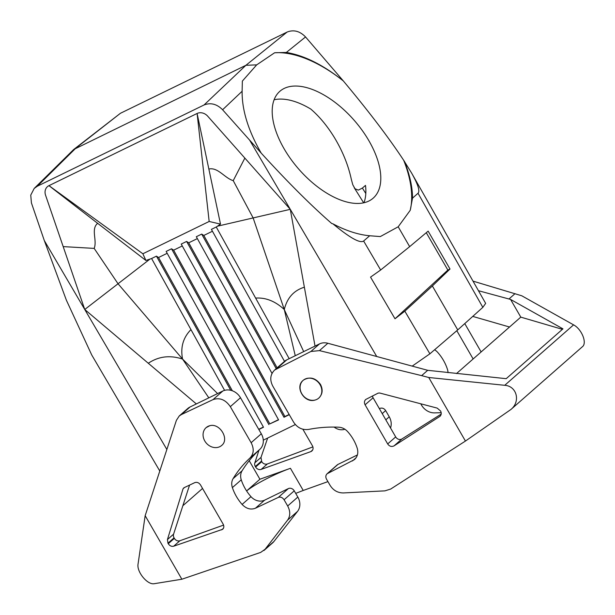 <?xml version="1.0" encoding="UTF-8"?>
<svg xmlns="http://www.w3.org/2000/svg" width="615" height="615" viewBox="0 0 615 615"><rect width="100%" height="100%" fill="white"/><g stroke="black" fill="none" stroke-linecap="round" stroke-linejoin="round"><path stroke-width="0.92" d="M242.125 91.258L242.356 81.088L256.686 64.875L274.613 52.767A111.277 57.925 -131.1 0 1 343.324 80.942C368.754 111.346 388.88 137.814 403.701 160.331A111.277 57.925 -131.1 0 1 410.22 210.315L398.197 226.789L380.324 236.567L369.684 235.76C358.207 234.715 345.945 230.733 332.9 223.814L331.739 223.506C311.413 205.81 287.889 182.332 261.167 153.066A111.277 57.925 -131.1 0 1 261.167 153.058C248.252 130.657 241.903 110.054 242.125 91.258L222.599 109.762C216.834 103.989 210.645 102.397 204.042 104.981L37.361 186.199L34.202 188.436L30.75 195.124L31.419 202.919L44.303 240.542L66.397 300.235L91.743 355.001L159.754 470.944M204.78 440.97A11.823 10.094 -131.3 0 0 221.339 445.729L221.723 445.406C229.718 439.187 219.739 422.743 209.784 425.711A11.823 10.094 -131.3 0 0 206.14 427.625A11.823 10.094 -131.3 0 0 204.78 440.97M221.731 445.398A11.823 10.094 48.7 0 1 221.339 445.729M208.816 397.844L182.57 359.091C170.024 354.94 158.601 356.323 148.292 363.257L84.747 309.483L166.834 449.427M148.292 363.257L196.346 403.924M398.197 226.789L409.659 246.646L428.14 231.14L450.011 269.016L432.376 285.983L457.737 329.909L482.837 307.339L485.658 303.387L411.489 172.861L403.701 160.331M411.489 172.861C417.992 184.362 420.168 191.165 418.023 193.264L412.519 198.161C412.504 187.045 409.774 174.698 404.324 161.115M410.22 210.315L412.519 198.161M149.975 259.092L145.901 260.46L97.631 223.322C90.643 229.187 97.408 240.304 94.172 248.399L118.034 283.761L149.975 259.092L151.59 258.508L224.59 390.348M255.625 298.098C265.718 297.391 275.274 301.196 284.276 309.529L253.142 217.933L217.51 226.182L216.257 226.996L289.181 358.683M303.141 380.362A11.823 10.094 -131.3 0 0 301.942 393.977A11.823 10.094 -131.3 0 0 315.111 400.034A11.823 10.094 -131.3 0 0 318.747 398.128A11.823 10.094 -131.3 0 0 320.108 384.775A11.823 10.094 -131.3 0 0 303.556 380.024C309.945 376.388 315.587 377.864 320.484 384.444C323.121 389.71 322.583 394.23 318.878 398.013L318.808 398.074M272.014 373.42L196.316 236.714L201.705 234.092L276.212 368.639M274.613 52.767L286.329 52.452C304.179 55.388 323.175 64.883 343.324 80.942L305.547 36.954C299.859 31.104 293.716 29.474 287.12 32.057L120.44 113.275L73.677 149.514L34.202 188.436M256.686 64.875L245.915 65.29L73.677 149.514M432.376 285.983L404.831 311.167L394.999 318.778L370.545 277.119L380.647 270L409.659 246.646M369.684 235.76L363.626 241.018L380.647 270M263.381 427.033L258.715 429.308M232.339 390.779L158.539 257.516L167.18 253.303M230.717 390.287L156.441 256.147L158.539 257.516M289.158 414.472L284.922 416.54L188.72 242.81L197.361 238.597M295.262 355.724L284.276 309.529C287.144 297.868 293.839 290.426 304.371 287.205L290.28 209.331L244.855 158.093L233.231 180.641L253.142 217.933L290.28 209.331L376.734 356.508M363.957 202.758A70.94 36.931 48.9 0 0 365.502 185.392L362.396 188.075L365.81 193.525M190.958 329.609C183.109 337.643 180.31 347.467 182.57 359.091L118.034 283.761L84.747 309.483L45.564 195.209A9.271 7.903 47.2 0 1 48.954 185.653L97.631 223.322M94.172 248.399L63.191 246.607M278.472 419.684L269.831 423.889L173.63 250.159L171.531 248.798L166.135 251.42L263.497 427.24L258.83 429.516M188.72 242.81L186.614 241.441L181.225 244.07L278.587 419.891L269.831 423.889M186.614 241.441L283.976 417.262L289.281 414.679M284.922 416.54L283.976 417.262M274.106 99.776A70.94 36.931 48.9 0 1 310.79 109.07C319.508 116.596 327.395 126.121 334.46 137.66C342.678 151.328 348.313 165.251 351.342 179.426L352.787 184.746L354.993 188.736L358.299 190.12L362.396 188.075M145.901 260.46L142.865 253.772L209.161 221.469L220.501 224.114L217.51 226.182M151.59 258.508L156.441 256.147M182.271 245.954L173.63 250.159M212.452 231.248L203.811 235.453L201.705 234.092M284.499 361.359L211.406 229.364L216.257 226.996M457.737 329.909L429.885 353.817L412.211 366.117M295.338 424.55L263.289 440.171M277.119 367.839L203.811 235.453M182.57 359.091L217.579 393.569M220.501 224.114L197.1 113.468L48.962 185.653L142.865 253.772M209.161 221.469L197.1 113.468A9.271 7.903 -132.8 0 1 207.709 116.197L244.855 158.093M233.231 180.641C224.844 178.204 217.979 167.142 209.115 168.994M332.9 223.814C349.85 237.851 360.098 243.586 363.626 241.018M426.28 232.701L447.858 270.062L394.999 318.778M450.011 269.016L447.858 270.062M284.276 309.529L303.687 351.619M268.886 424.619L171.531 248.798M304.371 287.205L315.034 346.091M222.599 109.762L261.167 153.066M255.632 467.023L255.325 466.501A4.636 3.959 48.7 0 1 254.848 462.818L260.991 457.429L261.729 461.673L255.632 467.023A4.636 3.959 -131.3 0 0 261.167 469.406L310.76 451.641A4.636 3.959 48.7 0 0 311.867 450.987A4.636 3.959 48.7 0 0 312.405 445.752L302.857 429.224M258.976 450.165L254.848 462.818M249.221 460.704L259.914 479.231L290.434 468.299L303.226 490.463L327.926 481.614M344.892 429.232A12.054 10.294 48.7 0 1 334.122 427.079M260.991 457.429L267.648 438.049M261.729 461.673C263.205 463.825 265.088 464.586 267.387 463.956L312.889 446.89M390.548 428.017C391.747 424.281 391.317 420.552 389.257 416.816L385.659 410.582C384.037 408.275 382.03 407.568 379.639 408.46M287.674 505.984L284.076 499.757C282.47 497.435 280.548 496.651 278.311 497.404L255.433 508.228C250.743 510.012 246.292 508.751 242.095 504.431C237.705 499.372 234.469 493.76 232.378 487.61L241.257 479.823A12.054 10.294 48.7 0 1 242.11 470.744A139.098 118.757 48.7 0 1 259.853 449.342A13.907 11.877 48.7 0 0 261.298 433.783L240.488 397.736A13.907 11.877 -131.3 0 0 222.799 391.032L190.035 406.999A13.907 11.877 -131.3 0 0 187.76 408.506L179.226 415.994L176.405 420.322L145.163 515.678L181.863 579.23L260.668 552.408L265.111 549.241L287.605 520.113C290.426 515.985 290.449 511.273 287.674 505.984L297.829 497.066L294.239 490.839A4.636 3.959 -131.3 0 0 288.343 488.602L264.627 500.156A12.054 10.294 48.7 0 1 250.966 496.643A41.728 35.624 48.7 0 1 241.257 479.823M209.784 425.711L206.21 427.563M167.964 543.191L167.441 539.555L183.07 488.764L183.916 487.772L194.771 482.637C197.015 481.883 198.937 482.667 200.544 484.981L223.137 524.118C224.175 526.179 224.029 527.893 222.699 529.269L173.691 546.205C171.531 546.704 169.725 545.882 168.264 543.714L167.964 543.191L174.06 537.841A4.636 3.959 -131.3 0 1 173.584 534.158L189.574 485.097M190.035 406.999L181.41 414.564L213.021 399.612C219.747 397.352 225.513 399.704 230.325 406.653L251.135 442.7C254.218 448.773 253.834 453.87 249.982 458.006C243.425 464.048 237.782 470.936 233.062 478.685C231.555 481.299 231.332 484.274 232.378 487.61M181.41 414.564L179.226 415.994M174.06 537.841L174.368 538.363A4.636 3.959 48.7 0 0 179.903 540.746L223.576 525.102M265.111 549.241L273.906 541.523L297.529 511.403A13.907 11.877 -131.3 0 0 297.829 497.066M273.906 541.523A13.907 11.877 48.7 0 1 272.614 542.891L263.881 550.556M181.863 579.23L154.25 583.697C147.423 585.096 136.492 571.765 138.067 563.97L145.163 515.678M295.7 493.368L303.226 490.463M202.543 488.448L182.847 505.738M246.615 490.954C254.864 484.19 275.113 473.719 290.434 468.299M246.6 490.924L259.914 479.231M441.193 414.095L401.91 438.964A4.636 3.959 -131.3 0 1 395.683 436.911L373.09 397.782A4.636 3.959 48.7 0 1 372.459 395.975M465.44 441.055L510.965 409.444C520.774 401.449 516.8 386.051 504.731 385.305L428.747 377.495L465.44 441.055L390.686 489.048L384.913 490.862L343.393 492.93C337.735 492.93 333.299 490.401 330.071 485.327L326.473 479.093C325.443 477.032 325.65 475.257 327.103 473.773L354.478 459.59C357.584 456.607 358.507 452.848 357.254 448.312C355.255 442.093 352.018 436.481 347.544 431.492C345.069 428.855 342.132 427.425 338.719 427.202C328.471 426.749 318.447 427.487 308.645 429.424C302.342 430.239 297.299 427.779 293.532 422.044L272.722 385.997C269.624 379.801 270.254 374.481 274.621 370.038L284.484 361.374A13.907 11.877 48.7 0 1 286.751 359.867L319.516 343.9L310.898 351.473L319.462 350.619L421.644 375.634L427.702 370.315L506.199 378.679L562.956 328.856L510.573 299.436L520.79 317.125L562.41 329.34M427.702 370.315L327.841 343.262A13.907 11.877 -131.3 0 0 319.516 343.9M327.103 473.773L337.166 464.948A4.636 3.959 48.7 0 1 337.919 464.44L357.407 454.946M394.046 445.867C391.578 447.036 389.456 446.398 387.681 443.938L365.087 404.808C364.057 402.74 364.264 400.965 365.717 399.481L378.156 393.123L379.624 392.993L437.196 408.106L440.594 411.02C441.624 413.088 441.416 414.856 439.963 416.34L394.046 445.867L401.91 438.964M315.111 400.034C304.471 403.594 294.47 387.173 303.134 380.37L303.556 380.024M428.747 377.495L421.644 375.634M274.621 370.038L310.898 351.473M441.193 412.703L434.582 412.88A13.907 11.877 48.7 0 1 421.49 405.07L420.752 403.786M464.763 323.59L481.13 351.941M510.965 409.444L582.42 346.714C587.34 343.016 581.698 329.079 573.58 324.866L521.812 295.8L473.012 281.124M473.127 358.96L456.814 330.701M472.751 316.402L509.52 327.019M478.455 290.711L510.573 299.436M448.004 372.698A12.054 10.294 -131.3 0 0 447.397 369.192A41.728 35.624 -131.3 0 0 437.688 352.364A12.054 10.294 -131.3 0 0 434.597 349.774M515.032 293.655L508.966 298.975M456.491 373.566L520.79 317.125M298.744 169.11A70.94 36.931 48.9 0 0 373.136 198.199A70.94 36.931 48.9 0 0 354.255 120.386A70.94 36.931 48.9 0 0 279.856 91.297A70.94 36.931 48.9 0 0 298.744 169.11M418.023 193.264L482.837 307.339M37.361 186.199L75.806 148.184L120.44 113.275M204.042 104.981L245.915 65.29L287.12 32.057M286.329 52.452L305.547 36.954M44.303 240.542L84.747 309.483M404.831 311.167L429.885 353.817M249.798 140.412L290.28 209.331M310.76 451.641L312.658 449.972M255.325 466.501L261.429 461.142M267.387 463.956L261.167 469.406M389.257 416.816L385.82 419.83M385.659 410.582L382.223 413.603M294.239 490.839L284.076 499.757M288.343 488.602L278.311 497.404M223.453 528.285L221.631 529.884M179.903 540.746L173.691 546.205M167.441 539.555L173.584 534.158M174.368 538.363L168.264 543.714M184.538 487.48L183.07 488.764M250.966 496.643L242.095 504.431M233.062 478.685L242.11 470.744M264.627 500.156L255.433 508.228M297.529 511.403L287.605 520.113M249.982 458.006L259.853 449.342M251.135 442.7L261.298 433.783M230.325 406.653L240.488 397.736M213.021 399.612L222.799 391.032M395.683 436.911L387.681 443.938M439.517 416.67L440.348 415.948M352.441 460.958L356.1 457.745M327.887 473.25L337.919 464.44M504.731 385.305L573.58 324.866M327.841 343.262L319.462 350.619M276.973 368.454L286.751 359.867M373.09 397.782L365.087 404.808M354.186 187.683L363.673 202.819"/></g></svg>
